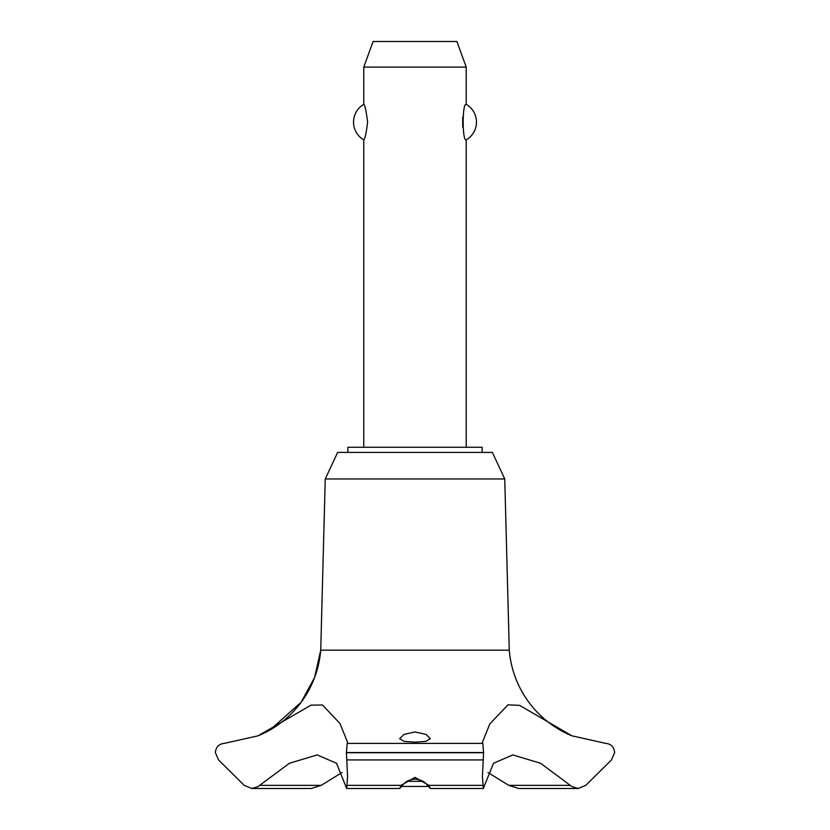 <?xml version="1.0" encoding="UTF-8"?>
<svg xmlns="http://www.w3.org/2000/svg" width="830" height="830" viewBox="0 0 830 830"><rect width="100%" height="100%" fill="white"/><g stroke="black" fill="none" stroke-linecap="round" stroke-linejoin="round"><path stroke-width="1.25" d="M482.116 452.402L482.116 447.277L347.884 447.277L347.884 452.402M504.754 478.972L492.366 452.402L337.634 452.402L325.246 478.972L320.733 650.17A101.717 101.717 0 0 1 259.707 735.141L270.02 729.975L301.166 702.222L314.57 677.56L320.733 650.17L509.267 650.17L504.754 478.972L325.246 478.972M251.864 788.5L311.219 788.5L321.189 785.367L259.624 785.367L258.109 786.581L251.864 788.5L244.228 785.367L218.518 759.927L215.333 752.53C215.976 746.948 218.923 743.908 224.162 743.41L258.109 735.816L311.043 705.137L322.517 705.012L339.947 723.49L347.573 742.311L347.21 743.41L482.79 743.41L482.427 742.311L489.814 723.916L507.991 704.836L519.632 705.376L571.891 735.816L605.848 743.41C611.077 743.908 614.024 746.948 614.667 752.53L611.482 759.927L585.773 785.367L578.137 788.5L571.891 786.581L540.579 763.258L512.795 754.927L493.497 763.258L483.319 788.5L482.427 776.527L483.589 752.737L482.79 743.41M321.189 785.367L342.033 772.523M571.891 735.816A101.717 101.717 0 0 1 509.267 650.17M347.21 743.41L346.411 752.737L483.589 752.737M346.411 752.53L483.589 752.53M415 777.378L428.944 785.367L430.303 788.5L427.409 785.367C424.867 781.632 420.727 779.557 415 779.152C409.273 779.557 405.133 781.632 402.592 785.367L399.697 788.5L401.056 785.367L415 777.378M415 742.176L404.034 741.387L399.635 738.659L404.002 734.394L415 731.946L426.008 734.405L430.365 738.659L425.966 741.387L415 742.176M466.232 447.277L466.232 139.865C462.144 141.899 462.144 102.349 466.232 104.373L466.232 67.116L363.768 67.116L363.768 104.373C364.951 105.057 366.227 110.971 367.607 122.124C366.227 133.267 364.951 139.191 363.768 139.865L363.768 447.277M462.704 117.051L462.704 127.187M363.768 67.116L373.085 41.5L456.915 41.5L466.232 67.116M466.232 104.373A20.491 20.491 0 0 1 466.232 139.865M363.768 139.865A20.491 20.491 0 0 1 363.768 104.373M407.022 781.331L422.978 781.331M428.239 786.446L401.762 786.446M346.411 752.737L347.573 776.527L346.681 788.5L336.503 763.258L317.205 754.927L289.421 763.258L259.624 785.367M570.376 785.367L508.811 785.367L518.781 788.5L578.137 788.5M487.967 772.523L508.811 785.367M428.944 785.367L482.676 785.367M346.743 759.927L483.257 759.927M347.324 785.367L401.056 785.367M430.303 788.5L483.319 788.5M399.697 788.5L346.681 788.5"/></g></svg>
